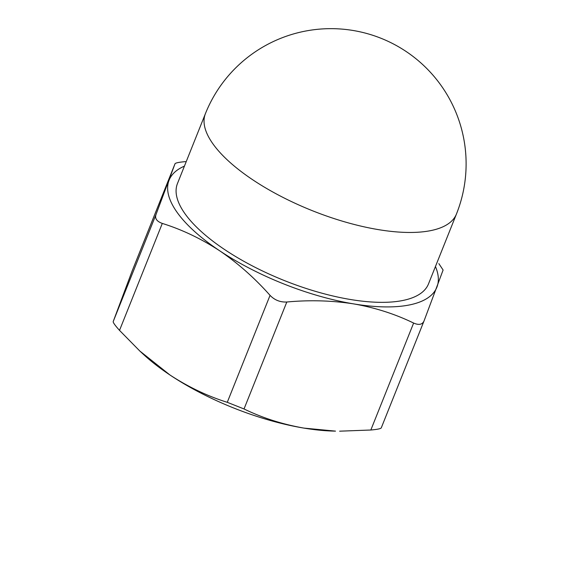 <?xml version="1.0" encoding="UTF-8"?>
<svg xmlns="http://www.w3.org/2000/svg" width="579" height="579" viewBox="0 0 579 579"><rect width="100%" height="100%" fill="white"/><g stroke="black" fill="none" stroke-linecap="round" stroke-linejoin="round"><path stroke-width="0.87" d="M286.808 302.006L244.027 408.962C262.439 417.929 282.429 424.32 303.982 428.113A144.193 53.775 21.8 0 0 335.502 431.123L303.982 428.113A144.193 53.775 -158.2 0 1 169.944 374.982L139.865 351.069L119.52 330.377C115.199 325.572 113.086 322.648 113.187 321.606L132.244 270.711L175.032 163.741L155.961 214.65C154.716 218.529 156.829 221.453 162.301 223.422C182.146 229.639 201.26 238.751 219.629 250.758C237.875 263.184 254.68 278.05 270.053 295.362C274.634 300.117 280.222 302.325 286.808 302.006C309.656 299.879 331.948 300.508 353.668 303.895C374.982 307.608 394.972 313.992 413.623 323.053C418.885 325.347 422.352 324.638 424.045 320.918L443.101 270.024L438.853 263.611M139.865 351.069L143.295 354.247A144.193 53.775 21.8 0 0 169.944 374.982C188.313 386.989 207.427 396.101 227.272 402.318L270.053 295.362M423.98 321.077L381.257 427.895C380.736 428.735 377.262 429.444 370.842 430.009L339.634 431.181M184.426 166.13A144.193 53.775 21.8 0 0 168.945 180.568A144.193 53.775 21.8 0 0 219.629 250.758A144.193 53.775 -158.2 0 0 353.668 303.895A144.193 53.775 21.8 0 0 437.029 286.837A144.193 53.775 21.8 0 0 435.444 266.528M381.257 427.895L424.045 320.918M185.446 161.628C179.041 162.185 175.567 162.894 175.024 163.756L132.244 270.711M205.422 113.629L177.471 183.507A135.182 50.416 21.8 0 0 284.26 280.518A135.182 50.416 21.8 0 0 428.496 283.905L456.447 214.035A135.182 135.182 0 0 0 381.134 38.323A135.182 135.182 0 0 0 205.422 113.629A135.182 50.416 21.8 0 0 252.372 179.548A135.182 50.416 21.8 0 0 378.449 229.631A135.182 50.416 21.8 0 0 456.447 214.035M244.027 408.962L227.272 402.318M113.187 321.606L155.961 214.65M162.301 223.422L119.52 330.377M370.842 430.009L413.623 323.053"/></g></svg>
